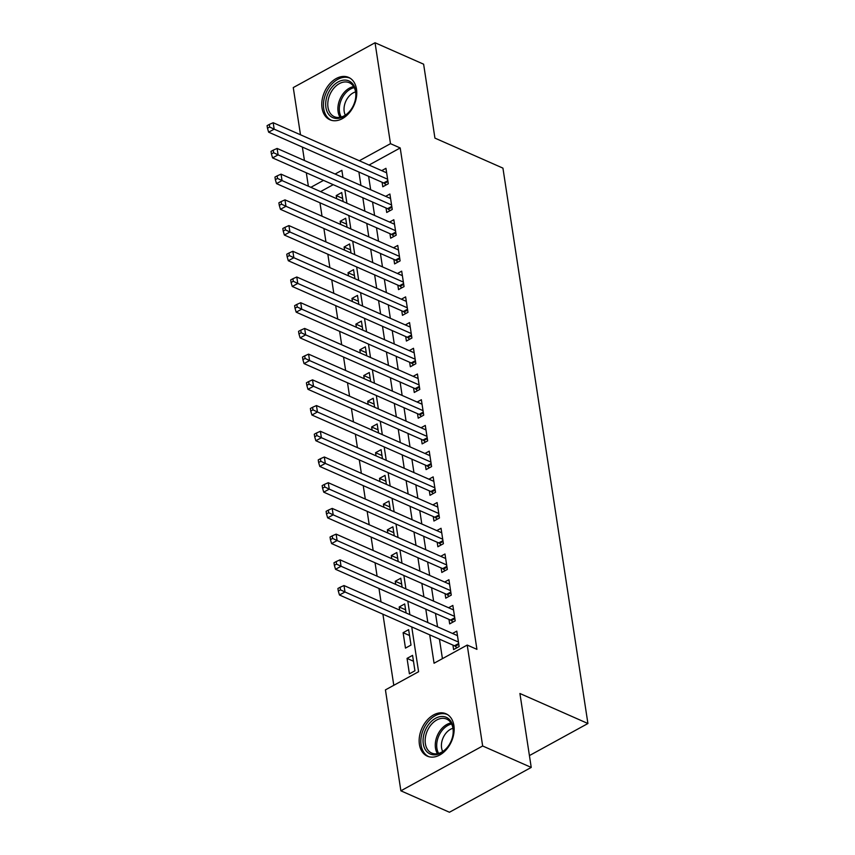 <?xml version="1.0" encoding="UTF-8"?>
<svg xmlns="http://www.w3.org/2000/svg" width="855" height="855" viewBox="0 0 855 855"><rect width="100%" height="100%" fill="white"/><g stroke="black" fill="none" stroke-linecap="round" stroke-linejoin="round"><path stroke-width="1.28" d="M356.514 89.144A23.16 16.181 113.8 0 1 349.043 113.127A23.16 16.181 113.8 0 1 329.923 119.775A23.16 16.181 113.8 0 1 322.036 108.04A23.16 16.181 113.8 0 1 329.506 84.057A23.16 16.181 113.8 0 1 348.626 77.41A23.16 16.181 113.8 0 1 356.514 89.144M453.898 725.521A23.16 16.181 113.8 0 1 446.428 749.504A23.16 16.181 113.8 0 1 427.308 756.151A23.16 16.181 113.8 0 1 419.41 744.416A23.16 16.181 113.8 0 1 426.891 720.434A23.16 16.181 113.8 0 1 446.011 713.786A23.16 16.181 113.8 0 1 453.898 725.521M300.49 134.78L293.265 87.573L375.046 42.75L423.62 64.189L434.928 138.115L502.932 168.125L587.919 723.512L519.915 693.501L531.233 767.427L449.452 812.25L400.877 790.811L385.434 689.889L418.587 671.72L411.736 626.907M319.962 202.785L322.014 216.208M323.895 228.499L325.947 241.922M327.828 254.213L329.88 267.636M331.761 279.927L333.813 293.351M335.694 305.641L337.746 319.054M339.627 331.355L341.679 344.768M343.56 357.059L345.623 370.482M347.504 382.773L349.556 396.196M351.437 408.487L353.489 421.91M355.37 434.201L357.422 447.625M359.303 459.915L361.355 473.328M363.236 485.629L365.288 499.042M367.169 511.333L369.221 524.756M371.102 537.047L373.165 550.47M375.046 562.761L377.098 576.185M378.979 588.475L381.031 601.899M382.912 614.189L393.792 685.304M308.366 186.208L306.314 172.785M304.433 160.494L302.371 147.081M382.1 182.265L382.784 186.775L388.309 183.739L385.958 168.317L381.715 170.637M386.033 207.979L386.727 212.478L392.253 209.454L389.891 194.021L385.648 196.351M389.966 233.693L390.66 238.192L396.186 235.168L393.824 219.735L389.581 222.065M393.899 259.407L394.593 263.906L400.119 260.882L397.757 245.449L393.514 247.779M397.842 285.121L398.526 289.621L404.052 286.585L401.69 271.163L397.447 273.482M401.775 310.835L402.459 315.335L407.985 312.299L405.623 296.877L401.39 299.197M405.708 336.539L406.392 341.049L411.918 338.014L409.556 322.591L405.323 324.911M409.641 362.253L410.325 366.752L415.851 363.728L413.499 348.295L409.256 350.625M413.574 387.967L414.269 392.466L419.794 389.442L417.432 374.009L413.189 376.339M417.507 413.681L418.202 418.18L423.727 415.156L421.365 399.723L417.122 402.053M421.44 439.395L422.135 443.895L427.66 440.859L425.298 425.437L421.055 427.757M425.384 465.109L426.068 469.609L431.593 466.574L429.231 451.151L424.988 453.471M429.317 490.813L430.001 495.312L435.526 492.288L433.164 476.866L428.932 479.185M433.25 516.527L433.934 521.026L439.459 518.002L437.097 502.569L432.865 504.899M437.183 542.241L437.867 546.74L443.403 543.716L441.041 528.283L436.798 530.613M441.116 567.955L441.811 572.455L447.336 569.43L444.974 553.997L440.731 556.327M445.049 593.669L445.744 598.169L451.269 595.133L448.907 579.711L444.664 582.031M448.982 619.383L449.677 623.883L455.202 620.848L452.84 605.426L448.597 607.745M413.467 661.236L407.044 658.393L409.406 673.826L414.932 670.79L412.57 655.368L407.044 658.393M409.534 635.522L403.111 632.679L405.473 648.111L410.999 645.076L408.637 629.654L403.111 632.679M405.601 609.807L399.178 606.975L399.659 610.117M401.668 584.093L395.245 581.261L395.726 584.403M397.725 558.379L391.301 555.547L391.782 558.689M393.792 532.665L387.368 529.833L387.849 532.975M389.859 506.962L383.435 504.119L383.916 507.272M385.926 481.247L379.502 478.405L379.983 481.557M381.993 455.533L375.569 452.701L376.05 455.843M378.06 429.819L371.636 426.987L372.117 430.129M374.127 404.105L367.703 401.273L368.184 404.415M370.183 378.391L363.76 375.559L364.241 378.701M366.25 352.688L359.827 349.845L360.308 352.997M362.317 326.973L355.894 324.13L356.375 327.283M358.384 301.259L351.961 298.427L352.442 301.569M354.451 275.545L348.028 272.713L348.509 275.855M350.518 249.831L344.095 246.999L344.576 250.141M346.585 224.117L340.162 221.285L340.643 224.427M333.226 184.669L320.582 191.606M406.082 612.95L404.704 603.94L399.178 606.975M402.149 587.235L400.771 578.226L395.245 581.261M398.206 561.532L396.827 552.512L391.301 555.547M394.273 535.818L392.894 526.808L387.368 529.833M390.34 510.104L388.961 501.094L383.435 504.119M386.407 484.39L385.028 475.38L379.502 478.405M382.474 458.675L381.095 449.666L375.569 452.701M378.541 432.961L377.162 423.952L371.636 426.987M374.608 407.258L373.229 398.238L367.703 401.273M370.664 381.544L369.285 372.534L363.76 375.559M366.731 355.83L365.352 346.82L359.827 349.845M362.798 330.115L361.419 321.106L355.894 324.13M358.865 304.401L357.486 295.392L351.961 298.427M354.932 278.687L353.553 269.678L348.028 272.713M350.999 252.984L349.62 243.964L344.095 246.999M347.066 227.27L345.687 218.26L340.162 221.285M343.122 201.556L341.744 192.546L336.218 195.571L336.699 198.723M429.723 634.848L434.062 663.234L467.215 645.065L476.93 649.351L400.204 147.958L369.039 165.047M368.612 176.312L370.664 189.735M372.545 202.026L374.597 215.449M376.478 227.74L378.53 241.163M380.411 253.454L382.474 266.878M384.355 279.168L386.407 292.581M388.288 304.882L390.34 318.295M392.221 330.586L394.273 344.009M396.154 356.3L398.206 369.723M400.087 382.014L402.139 395.438M404.02 407.728L406.072 421.152M407.953 433.442L410.015 446.855M411.896 459.156L413.948 472.569M415.829 484.86L417.881 498.283M419.762 510.574L421.814 523.997M423.695 536.288L425.747 549.712M427.628 562.002L429.68 575.426M431.561 587.716L433.613 601.129M435.494 613.43L437.557 626.843M439.438 639.134L442.42 658.649M452.926 645.087L453.61 649.586L459.135 646.562L456.773 631.14L452.53 633.459M529.416 755.585L587.919 723.512M531.233 767.427L482.658 745.988L400.877 790.811M375.046 42.75L390.489 143.672L359.324 160.751M400.204 147.958L390.489 143.672M467.215 645.065L482.658 745.988M358.897 172.026L360.949 185.45M362.83 197.74L364.882 211.164M366.763 223.454L368.815 236.867M370.696 249.168L372.759 262.581M374.64 274.872L376.692 288.295M378.573 300.586L380.625 314.009M382.506 326.3L384.558 339.724M386.439 352.014L388.491 365.438M390.372 377.728L392.424 391.141M394.305 403.442L396.357 416.855M398.238 429.146L400.3 442.569M402.181 454.86L404.233 468.284M406.114 480.574L408.166 493.998M410.047 506.288L412.099 519.712M413.98 532.002L416.032 545.415M417.913 557.717L419.965 571.129M421.846 583.42L423.909 596.843M425.79 609.134L427.842 622.558M342.962 177.509L341.872 170.327L335.096 174.035M323.511 180.384L310.867 187.32M409.855 614.617L407.803 601.193M405.922 588.903L403.87 575.49M401.989 563.189L399.926 549.776M398.045 537.485L395.993 524.062M394.112 511.771L392.06 498.347M390.179 486.057L388.127 472.633M386.246 460.343L384.194 446.919M382.313 434.629L380.261 421.216M378.38 408.914L376.328 395.502M374.447 383.211L372.385 369.788M370.504 357.497L368.452 344.073M366.571 331.783L364.519 318.359M362.638 306.069L360.586 292.645M358.705 280.355L356.653 266.942M354.772 254.64L352.72 241.228M350.839 228.937L348.787 215.513M346.906 203.223L344.843 189.799M342.641 198.413L336.218 195.571M458.451 642.062L344.993 591.981L343.999 585.547L457.468 635.639M456.901 647.791L455.234 646.284A2.971 1.571 61.3 0 0 454.475 645.782L339.467 595.005L344.993 591.981L340.504 589.843L340.119 587.267L337.907 588.486L338.302 591.051L340.504 589.843M338.302 591.051L339.467 595.005M343.999 585.547L340.119 587.267M453.129 727.477A20.039 14.001 113.8 0 1 452.455 737.267A20.039 14.001 113.8 0 1 449.003 745.09A20.039 14.001 113.8 0 1 433.709 754.826A20.039 14.001 113.8 0 1 423.289 743.829A20.039 14.001 113.8 0 1 435.558 718.296A20.039 14.001 113.8 0 1 453.129 727.477M452.413 737.427A18.553 12.964 -66.2 0 0 452.99 728.513A18.553 12.964 -66.2 0 0 446.673 719.108A18.553 12.964 -66.2 0 0 431.358 724.442A18.553 12.964 -66.2 0 0 425.363 743.658A18.553 12.964 -66.2 0 0 431.69 753.063A18.553 12.964 -66.2 0 0 449.089 744.951M442.698 751.524A14.61 10.207 113.8 0 1 441.575 747.901A14.61 10.207 113.8 0 1 452.958 728.289M447.496 714.609L447.625 714.662A23.01 16.074 -66.2 0 0 447.496 714.609A23.01 16.074 -66.2 0 0 428.505 721.214A23.01 16.074 -66.2 0 0 421.077 745.047A23.01 16.074 -66.2 0 0 428.921 756.707A23.01 16.074 -66.2 0 0 429.039 756.761L428.921 756.707M350.593 110.22A20.039 14.001 113.8 0 1 329.239 115.04A20.039 14.001 113.8 0 1 331.067 88.332A20.039 14.001 113.8 0 1 349.503 81.225A20.039 14.001 113.8 0 1 355.071 100.89A20.039 14.001 113.8 0 1 351.619 108.713A20.039 14.001 113.8 0 1 350.593 110.22M355.028 101.05A18.553 12.964 -66.2 0 0 349.3 82.732A18.553 12.964 -66.2 0 0 332.766 89.572A18.553 12.964 -66.2 0 0 334.305 116.675A18.553 12.964 -66.2 0 0 350.839 109.835A18.553 12.964 -66.2 0 0 351.704 108.574M345.324 115.136A14.61 10.207 113.8 0 1 347.953 97.588A14.61 10.207 113.8 0 1 355.573 91.902M350.123 78.222L350.24 78.275A23.01 16.074 -66.2 0 0 350.123 78.222A23.01 16.074 -66.2 0 0 329.624 86.718A23.01 16.074 -66.2 0 0 331.537 120.331A23.01 16.074 -66.2 0 0 331.665 120.384M454.518 616.348L341.049 566.267L340.066 559.833L453.524 609.925M452.968 622.077L451.29 620.57A2.971 1.571 61.3 0 0 450.542 620.067L335.523 569.291L341.049 566.267L336.571 564.129L336.186 561.564L333.974 562.772L334.369 565.347L336.571 564.129M334.369 565.347L335.523 569.291M340.066 559.833L336.186 561.564M450.574 590.634L337.116 540.552L336.133 534.129L449.591 584.211M449.035 596.363L447.357 594.856A2.971 1.571 61.3 0 0 446.609 594.353L331.59 543.577L337.116 540.552L332.638 538.415L332.242 535.85L330.041 537.058L330.425 539.633L332.638 538.415M330.425 539.633L331.59 543.577M336.133 534.129L332.242 535.85M446.641 564.931L333.183 514.838L332.2 508.415L445.658 558.497M445.092 570.648L443.424 569.152A2.971 1.571 61.3 0 0 442.676 568.639L327.657 517.874L333.183 514.838L328.705 512.711L328.309 510.136L326.097 511.343L326.492 513.919L328.705 512.711M326.492 513.919L327.657 517.874M332.2 508.415L328.309 510.136M442.708 539.216L329.25 489.124L328.267 482.701L441.725 532.783M441.159 544.934L439.491 543.438A2.971 1.571 61.3 0 0 438.733 542.925L323.724 492.159L329.25 489.124L324.772 486.997L324.376 484.422L322.164 485.629L322.559 488.205L324.772 486.997M322.559 488.205L323.724 492.159M328.267 482.701L324.376 484.422M438.775 513.502L325.317 463.421L324.334 456.987L437.792 507.068M437.226 519.231L435.558 517.724A2.971 1.571 61.3 0 0 434.8 517.222L319.791 466.445L325.317 463.421L320.839 461.283L320.443 458.708L318.231 459.926L318.626 462.491L320.839 461.283M318.626 462.491L319.791 466.445M324.334 456.987L320.443 458.708M434.842 487.788L321.384 437.707L320.401 431.273L433.859 481.365M433.293 493.517L431.625 492.01A2.971 1.571 61.3 0 0 430.867 491.507L315.858 440.731L321.384 437.707L316.906 435.569L316.51 432.993L314.298 434.212L314.693 436.777L316.906 435.569M314.693 436.777L315.858 440.731M320.401 431.273L316.51 432.993M430.909 462.074L317.451 411.992L316.457 405.559L429.926 455.651M429.36 467.803L427.692 466.296A2.971 1.571 61.3 0 0 426.934 465.793L311.925 415.017L317.451 411.992L312.962 409.855L312.577 407.29L310.365 408.498L310.76 411.073L312.962 409.855M310.76 411.073L311.925 415.017M316.457 405.559L312.577 407.29M426.976 436.36L313.507 386.278L312.524 379.855L425.982 429.937M425.427 442.088L423.749 440.582A2.971 1.571 61.3 0 0 423.001 440.079L307.982 389.314L313.507 386.278L309.029 384.141L308.644 381.576L306.432 382.784L306.827 385.359L309.029 384.141M306.827 385.359L307.982 389.314M312.524 379.855L308.644 381.576M423.033 410.657L309.574 360.564L308.591 354.141L422.049 404.223M421.494 416.374L419.816 414.878A2.971 1.571 61.3 0 0 419.068 414.365L304.049 363.599L309.574 360.564L305.096 358.437L304.701 355.862L302.499 357.069L302.884 359.645L305.096 358.437M302.884 359.645L304.049 363.599M308.591 354.141L304.701 355.862M419.1 384.942L305.641 334.85L304.658 328.427L418.116 378.509M417.55 390.66L415.883 389.164A2.971 1.571 61.3 0 0 415.135 388.651L300.116 337.885L305.641 334.85L301.163 332.723L300.768 330.148L298.555 331.355L298.951 333.931L301.163 332.723M298.951 333.931L300.116 337.885M304.658 328.427L300.768 330.148M415.167 359.228L301.708 309.147L300.725 302.713L414.183 352.794M413.617 364.957L411.95 363.45A2.971 1.571 61.3 0 0 411.191 362.948L296.183 312.171L301.708 309.147L297.23 307.009L296.835 304.433L294.622 305.652L295.018 308.217L297.23 307.009M295.018 308.217L296.183 312.171M300.725 302.713L296.835 304.433M411.234 333.514L297.775 283.433L296.792 276.999L410.25 327.091M409.684 339.243L408.017 337.736A2.971 1.571 61.3 0 0 407.258 337.233L292.25 286.457L297.775 283.433L293.297 281.295L292.902 278.719L290.689 279.938L291.085 282.503L293.297 281.295M291.085 282.503L292.25 286.457M296.792 276.999L292.902 278.719M407.301 307.8L293.842 257.718L292.859 251.285L406.317 301.377M405.751 313.529L404.084 312.022A2.971 1.571 61.3 0 0 403.325 311.519L288.317 260.743L293.842 257.718L289.364 255.581L288.969 253.016L286.756 254.224L287.152 256.799L289.364 255.581M287.152 256.799L288.317 260.743M292.859 251.285L288.969 253.016M403.368 282.086L289.909 232.004L288.915 225.581L402.384 275.663M401.818 287.814L400.151 286.307A2.971 1.571 61.3 0 0 399.392 285.805L284.373 235.04L289.909 232.004L285.42 229.867L285.036 227.302L282.823 228.509L283.219 231.085L285.42 229.867M283.219 231.085L284.373 235.04M288.915 225.581L285.036 227.302M399.424 256.382L285.965 206.29L284.982 199.867L398.441 249.949M397.885 262.1L396.207 260.604A2.971 1.571 61.3 0 0 395.459 260.091L280.44 209.325L285.965 206.29L281.487 204.163L281.103 201.588L278.89 202.795L279.286 205.371L281.487 204.163M279.286 205.371L280.44 209.325M284.982 199.867L281.103 201.588M395.491 230.668L282.032 180.576L281.049 174.153L394.508 224.234M393.952 236.386L392.274 234.89A2.971 1.571 61.3 0 0 391.526 234.377L276.507 183.611L282.032 180.576L277.554 178.449L277.159 175.874L274.957 177.081L275.342 179.657L277.554 178.449M275.342 179.657L276.507 183.611M281.049 174.153L277.159 175.874M391.558 204.954L278.099 154.873L277.116 148.439L390.575 198.52M390.008 210.683L388.341 209.176A2.971 1.571 61.3 0 0 387.593 208.673L272.574 157.897L278.099 154.873L273.621 152.735L273.226 150.159L271.014 151.378L271.409 153.943L273.621 152.735M271.409 153.943L272.574 157.897M277.116 148.439L273.226 150.159M387.625 179.24L274.166 129.158L273.183 122.725L386.642 172.817M386.075 184.969L384.408 183.462A2.971 1.571 61.3 0 0 383.649 182.959L268.641 132.183L274.166 129.158L269.688 127.021L269.293 124.445L267.081 125.664L267.476 128.229L269.688 127.021M267.476 128.229L268.641 132.183M273.183 122.725L269.293 124.445M458.793 644.328L455.234 646.284M458.665 643.484L454.475 645.782M437.461 753.672A18.553 12.964 113.8 0 1 435.484 748.125A18.553 12.964 113.8 0 1 451.023 722.967M451.611 724.025A17.944 12.547 -66.2 0 0 436.905 748.296A17.944 12.547 -66.2 0 0 438.647 753.394M340.087 117.295A18.553 12.964 113.8 0 1 342.887 94.039A18.553 12.964 113.8 0 1 353.639 86.59M354.237 87.648A17.944 12.547 -66.2 0 0 344.148 94.798A17.944 12.547 -66.2 0 0 341.273 117.017M454.86 618.614L451.29 620.57M454.732 617.77L450.542 620.067M450.927 592.91L447.357 594.856M450.799 592.055L446.609 594.353M446.994 567.196L443.424 569.152M446.866 566.341L442.676 568.639M443.061 541.482L439.491 543.438M442.922 540.638L438.733 542.925M439.117 515.768L435.558 517.724M438.989 514.924L434.8 517.222M435.184 490.054L431.625 492.01M435.056 489.21L430.867 491.507M431.251 464.34L427.692 466.296M431.123 463.496L426.934 465.793M427.318 438.636L423.749 440.582M427.19 437.781L423.001 440.079M423.385 412.922L419.816 414.878M423.257 412.067L419.068 414.365M419.452 387.208L415.883 389.164M419.324 386.364L415.135 388.651M415.519 361.494L411.95 363.45M415.38 360.65L411.191 362.948M411.576 335.78L408.017 337.736M411.447 334.936L407.258 337.233M407.643 310.066L404.084 312.022M407.514 309.221L403.325 311.519M403.71 284.362L400.151 286.307M403.581 283.507L399.392 285.805M399.777 258.648L396.207 260.604M399.648 257.793L395.459 260.091M395.844 232.934L392.274 234.89M395.715 232.09L391.526 234.377M391.911 207.22L388.341 209.176M391.782 206.376L387.593 208.673M387.978 181.506L384.408 183.462M387.839 180.662L383.649 182.959"/></g></svg>
